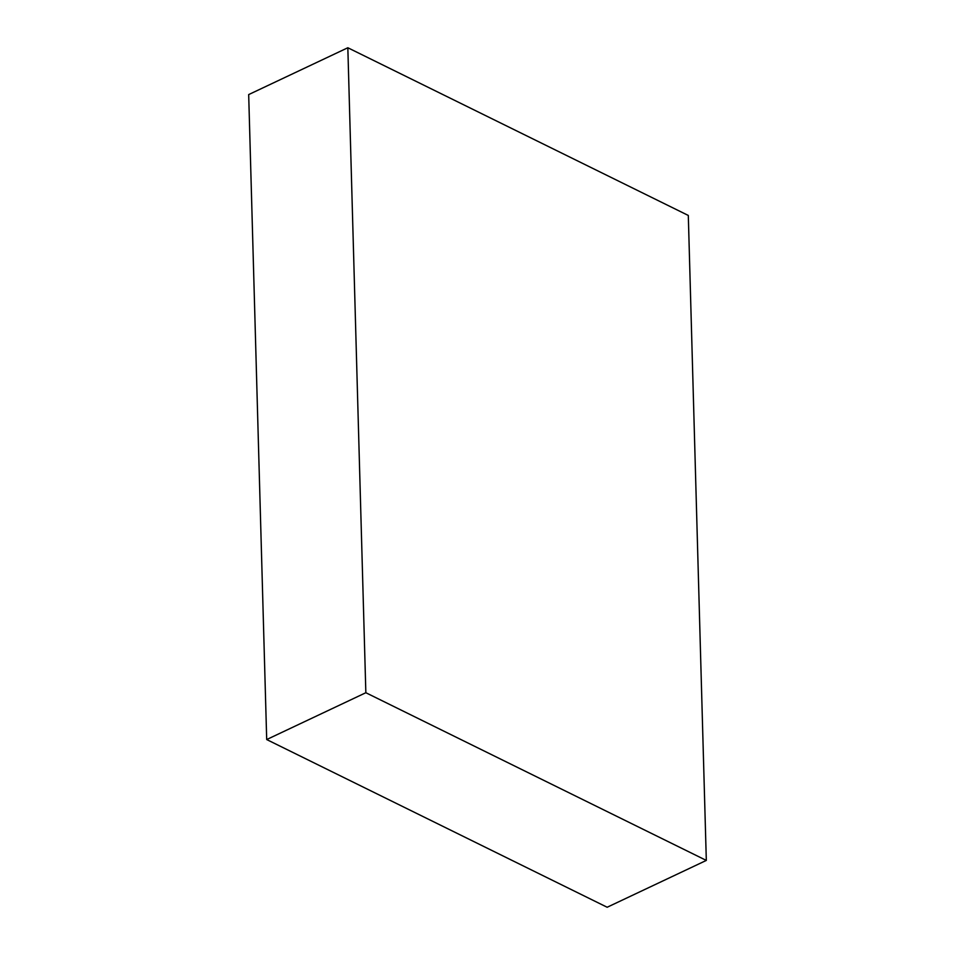 <?xml version="1.0" encoding="UTF-8"?>
<svg xmlns="http://www.w3.org/2000/svg" width="955" height="955" viewBox="0 0 955 955"><rect width="100%" height="100%" fill="white"/><g stroke="black" fill="none" stroke-linecap="round" stroke-linejoin="round"><path stroke-width="1.43" d="M266.696 739.552L607.165 907.25L706.318 860.419L365.849 692.721L266.696 739.552L248.682 94.581L347.835 47.75L365.849 692.721M347.835 47.75L688.304 215.448L706.318 860.419"/></g></svg>
